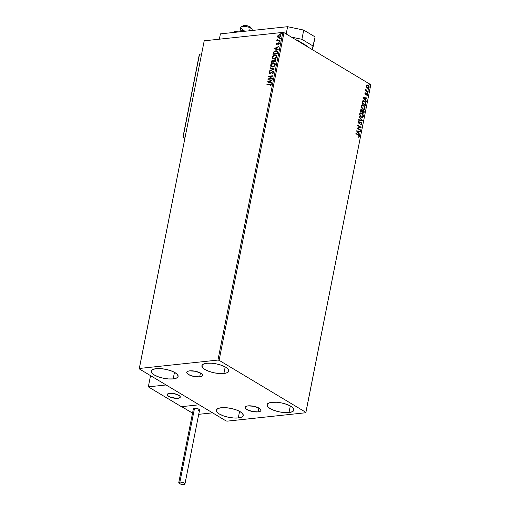 <?xml version="1.0" encoding="UTF-8"?>
<svg xmlns="http://www.w3.org/2000/svg" width="510" height="510" viewBox="0 0 510 510"><rect width="100%" height="100%" fill="white"/><g stroke="black" fill="none" stroke-linecap="round" stroke-linejoin="round"><path stroke-width="0.76" d="M258.073 411.895L258.838 408.013L258.073 411.895L252.24 411.481L246.885 409.543L245.431 408.344L245.138 407.222L246.049 406.355L248.026 405.877A8.09 2.703 11.2 0 1 256.696 407.082A8.09 2.703 11.2 0 1 260.98 410.454A8.09 2.703 11.2 0 1 258.073 411.895A8.09 2.703 11.2 0 1 249.403 410.69A8.09 2.703 11.2 0 1 245.112 407.318A8.09 2.703 11.2 0 1 248.026 405.877L253.852 406.291L259.207 408.229L260.661 409.428L260.954 410.55L260.049 411.417L258.073 411.895M199.678 376.884L200.449 373.001L199.678 376.884L193.851 376.469L188.496 374.531L187.042 373.326L186.749 372.211L187.661 371.344L189.637 370.859A8.09 2.703 11.2 0 1 198.307 372.07A8.09 2.703 11.2 0 1 202.591 375.443A8.09 2.703 11.2 0 1 199.678 376.884A8.09 2.703 11.2 0 1 191.008 375.679A8.09 2.703 11.2 0 1 186.724 372.3A8.09 2.703 11.2 0 1 189.637 370.859L195.464 371.28L200.819 373.218L202.272 374.416L202.566 375.538L201.654 376.406L199.678 376.884M173.17 378.911L174.477 372.319L173.17 378.911L168.517 378.949L163.276 378.203L158.24 376.782L154.186 374.914L151.719 372.874L151.221 370.974L152.764 369.501L156.117 368.685A13.725 4.59 11.2 0 1 170.837 370.732A13.725 4.59 11.2 0 1 178.111 376.463A13.725 4.59 11.2 0 1 173.17 378.911A13.725 4.59 11.2 0 1 158.457 376.858A13.725 4.59 11.2 0 1 151.177 371.127A13.725 4.59 11.2 0 1 156.117 368.685L160.771 368.647L166.011 369.387L171.048 370.808L175.108 372.676L177.576 374.716L178.073 376.622L176.524 378.089L173.17 378.911M289.004 412.526L290.305 405.934L289.004 412.526L284.351 412.564L279.11 411.819L274.074 410.403L270.013 408.536L267.546 406.489L267.049 404.589L268.598 403.117L271.951 402.301A13.725 4.59 11.2 0 1 286.665 404.347A13.725 4.59 11.2 0 1 293.945 410.078A13.725 4.59 11.2 0 1 289.004 412.526A13.725 4.59 11.2 0 1 274.284 410.48A13.725 4.59 11.2 0 1 267.01 404.749A13.725 4.59 11.2 0 1 271.951 402.301L276.605 402.262L281.845 403.008L286.881 404.424L290.936 406.298L293.403 408.338L293.9 410.238L292.358 411.71L289.004 412.526M238.278 417.945L239.585 411.36L238.278 417.945L233.625 417.983L228.384 417.244L223.348 415.822L219.294 413.954L216.826 411.914L216.329 410.008L217.872 408.542L221.225 407.726A13.725 4.59 11.2 0 1 235.945 409.772A13.725 4.59 11.2 0 1 243.219 415.503A13.725 4.59 11.2 0 1 238.278 417.945A13.725 4.59 11.2 0 1 223.565 415.899A13.725 4.59 11.2 0 1 216.285 410.167A13.725 4.59 11.2 0 1 221.225 407.726L225.879 407.681L231.119 408.427L236.155 409.849L240.216 411.717L242.683 413.757L243.181 415.663L241.632 417.129L238.278 417.945M223.896 373.486L225.197 366.894L223.896 373.486L219.243 373.524L214.002 372.778L208.966 371.363L204.905 369.495L202.438 367.449L201.941 365.549L203.49 364.076L206.843 363.26A13.725 4.59 11.2 0 1 221.557 365.307A13.725 4.59 11.2 0 1 228.837 371.044A13.725 4.59 11.2 0 1 223.896 373.486A13.725 4.59 11.2 0 1 209.176 371.439A13.725 4.59 11.2 0 1 201.903 365.708A13.725 4.59 11.2 0 1 206.843 363.26L211.497 363.222L216.737 363.968L221.773 365.383L225.828 367.257L228.295 369.297L228.792 371.197L227.25 372.67L223.896 373.486M219.102 360.309L283.981 32.646L370.789 84.698L305.911 412.361L219.102 360.309L217.948 360.066L139.326 368.469L204.21 40.806L282.827 32.404L217.948 360.066L139.326 368.469L139.211 368.845L226.019 420.903L227.173 421.145L305.79 412.743L305.911 412.361L219.102 360.309L217.948 360.066L282.827 32.404L204.21 40.806L139.211 368.845L226.019 420.903L227.173 421.145L305.79 412.743L370.789 84.698L283.981 32.646L282.827 32.404L283.981 32.646L219.102 360.309M366.613 87.229L367.468 88.192L368.443 88.364L369.036 87.816L369.138 86.745L368.411 85.412L367.175 84.96L366.435 85.686L366.613 87.229L368.258 88.396L369.132 87.49L368.073 85.157L367.053 84.991L366.397 85.846L366.613 87.229M368.156 92.157L368.239 91.743L366.288 90.423L365.842 89.148L365.982 90.391L365.594 90.155L365.511 90.57L368.156 92.157L368.239 91.743L366.454 90.602L365.842 89.148L365.982 90.391L365.594 90.155L365.511 90.57L368.156 92.157M364.899 93.413L365.542 94.675L367.034 94.273L367.296 94.924L366.894 95.383L367.417 95.561L367.627 94.707L367.162 93.891L365.504 94.197L365.434 92.839L364.899 93.413L365.434 94.618L366.958 94.216L367.092 95.765L367.621 95.128L367.028 93.795L365.504 94.197L365.434 92.839L364.899 93.413M365.791 104.091L365.759 102.599L365.052 101.452L363.719 100.668L362.667 100.916L361.928 103.173L365.549 105.34L365.791 104.091C365.944 102.574 365.498 101.535 364.44 100.967L363.273 100.642L362.476 101.152L361.928 103.173L365.549 105.34L365.791 104.091M360.984 109.599L361.635 109.714L360.493 110.415L360.34 111.18L363.961 113.347L364.153 111.448L363.4 110.383L362.304 110.683L361.093 109.573L360.34 111.18L363.961 113.347L364.172 112.27L363.4 110.383L362.61 110.275M362.527 120.596L359.263 116.631L359.174 117.083L361.66 120.035L358.657 119.703L358.568 120.15L362.527 120.596L359.263 116.631L359.174 117.083L361.66 120.035L358.657 119.703L358.568 120.15L362.527 120.596M360.666 129.986L357.975 128.367L361.201 127.29L357.58 125.122L357.497 125.536L360.2 127.156L356.968 128.227L360.583 130.394L360.666 129.986L360.36 130.267L360.666 129.986L357.975 128.367L361.201 127.29L357.58 125.122L357.497 125.536L360.2 127.156L356.968 128.227L360.583 130.394L360.666 129.986M358.415 134.729L355.967 133.269L355.884 133.684L358.983 135.666L358.868 137.241L359.486 136.476L359.193 135.322L355.967 133.269L355.884 133.684L358.294 135.124L359.11 136.259L358.632 136.865L358.868 137.241L359.486 136.476L358.415 134.729M356.445 130.853L359.722 134.748L358.766 133.046L359.059 131.535L360.334 131.676L360.423 131.223L356.445 130.853L360.423 131.223L356.445 130.853L359.722 134.748L358.766 133.046L359.059 131.535L360.334 131.676L360.423 131.223L360.085 131.65L360.168 131.255L356.452 130.834M358.868 121.571L358.262 122.011L359.123 121.539L358.715 121.138L359.123 121.539L358.964 121.087L358.147 121.756L358.798 123.229L361.099 122.751L361.564 123.873L360.793 124.357L360.914 124.803L361.941 124.064L361.781 123.018L360.666 122.202L358.995 122.865L358.498 122.113L359.123 121.539L358.964 121.087L358.269 121.437L358.154 122.292L358.798 123.229L360.812 122.668L361.411 123.069L361.545 123.949L360.793 124.357L360.914 124.803L361.877 124.281L360.659 124.829M361.182 117.243L362.833 117.338L363.528 115.789L362.61 113.59L360.634 112.837L359.811 113.59L359.626 114.552L360.564 116.739L362.278 117.529L363.483 116.293L361.985 113.093L360.876 112.793L359.671 114.049L361.182 117.243M362.769 109.236L364.42 109.331L365.115 107.782L364.197 105.583L362.221 104.83L361.399 105.583L361.214 106.545L362.145 108.732L363.866 109.522L365.064 108.286L363.573 105.085L362.457 104.786L361.258 106.042L362.769 109.236M363.037 97.582L366.314 101.477L365.351 99.775L365.651 98.264L366.919 98.404L367.009 97.952L363.05 97.512L367.009 97.952L363.05 97.512L366.314 101.477L365.351 99.775L365.651 98.264L366.919 98.404L367.009 97.952L366.677 98.379L366.754 97.984L363.037 97.563M367.64 93.317L368.022 93.069L367.563 92.591L367.544 93.234L368.01 93.151L367.78 92.622L367.41 92.788L367.64 93.317L368.01 93.151M368.271 90.142L368.641 89.811L368.188 89.416L368.169 90.06L368.641 89.977L368.405 89.448L368.035 89.613L368.271 90.142L368.641 89.977M369.297 84.96L369.667 84.634L369.214 84.239L369.195 84.883L369.667 84.8L369.431 84.271L369.061 84.437L369.297 84.96L369.667 84.8M278.173 37.504L279.27 37.561L280.373 36.937L280.972 35.738L280.602 34.827L279.27 34.629L277.969 35.471L277.574 36.758L278.109 37.459L277.797 36.395L278.275 37.574M279.958 40.615L280.041 40.201L277.644 40.328L277.058 39.506L277.274 40.5L276.72 40.959L279.958 40.615L280.041 40.201L277.854 40.373L277.058 39.506L277.274 40.5L276.72 40.959L279.958 40.615M276.095 43.841L276.254 44.408L276.917 44.517L278.779 43.203L278.83 44.453L279.454 43.356L278.753 42.776L277.013 44.083L276.503 43.936L276.713 42.993L276.184 43.586L276.299 43.962L276.917 43.114L276.095 43.841L276.79 44.536L278.607 43.191L279.027 43.643L278.83 44.453L279.435 43.554L278.67 42.783L276.853 44.121L276.713 42.993L276.095 43.841M277.599 52.549L277.102 50.917L274.966 50.93L273.538 52.071L272.914 54.277L277.351 53.799L277.599 52.549L277.134 50.93L275.846 50.719L273.487 52.16L272.914 54.277L277.351 53.799L277.599 52.549M275.763 61.806L275.955 60.091L274.966 59.593L273.666 60.569L272.952 60.154L271.957 60.55L271.326 62.284L275.763 61.806L275.63 59.715L274.966 59.593L273.666 60.569L272.824 60.161L271.326 62.284L275.763 61.806M274.329 69.054L270.249 67.734L270.16 68.187L273.264 69.137L269.637 70.807L269.548 71.253L274.329 69.054L270.249 67.734L270.16 68.187L273.264 69.137L269.637 70.807L269.548 71.253L274.329 69.054L270.249 67.734L274.329 69.041M272.474 78.444L269.172 78.795L273.003 75.748L268.566 76.226L268.483 76.64L271.792 76.283L267.948 79.33L272.391 78.859L272.474 78.444L269.172 78.795L273.003 75.748L268.566 76.226L268.483 76.64L271.792 76.283L267.948 79.33L272.391 78.859L272.474 78.444M269.949 84.048L266.953 84.373L266.87 84.787L270.651 84.481L270.593 85.941L271.307 84.87L270.912 84.054L266.953 84.373L266.87 84.787L269.822 84.469L270.855 84.921L270.294 85.769L270.593 85.941L271.307 84.87L271.059 84.118L269.949 84.048M267.431 81.957L271.53 83.207L271.62 82.754L270.306 82.352L270.606 80.841L272.225 79.688L267.444 81.887L271.53 83.207L271.62 82.754L270.306 82.352L270.606 80.841L272.225 79.688L267.431 81.957M273.768 72.458L273.532 71.655L272.684 71.464L269.822 73.357L269.56 72.885L270.064 71.808L269.121 73.338L270.313 73.689L272.767 71.859L273.309 72.535L272.557 73.771L273.596 72.898L273.768 72.458L272.793 71.451L270.013 73.37L269.56 72.885L270.064 71.808L269.108 72.93L269.949 73.778L272.703 71.865L273.309 72.535L272.557 73.771L273.768 72.458M272.582 67.014L274.195 66.351L275.158 65.172L275.26 63.795L274.495 63.017L272.557 63.074L270.784 64.732L270.887 66.44L272.582 67.014C273.838 66.899 274.75 66.121 275.304 64.687L274.654 63.1L273.379 62.87C272.104 62.985 271.186 63.763 270.631 65.216L271.269 66.778L272.582 67.014M274.17 59.007L275.782 58.344L276.739 57.165L276.841 55.788L276.082 55.01L274.144 55.067L272.365 56.725L272.467 58.433L274.17 59.007C275.425 58.892 276.337 58.114 276.892 56.68L276.241 55.093L274.966 54.863C273.691 54.978 272.773 55.756 272.219 57.209L272.856 58.771L274.17 59.007M274.017 48.686L278.116 49.935L278.205 49.483L276.892 49.081L277.191 47.57L278.811 46.416L274.017 48.686L278.116 49.935L278.205 49.483L276.892 49.081L277.191 47.57L278.811 46.416L274.017 48.686M279.391 41.96L279.754 41.329L279.148 41.501L279.391 41.96L279.824 41.578L279.525 41.272L279.085 41.654L279.391 41.96L279.085 41.654M280.015 38.785L280.379 38.154L279.78 38.326L280.015 38.785L280.455 38.403L280.156 38.097L279.716 38.479L280.015 38.785L279.716 38.479M281.042 33.609L281.405 32.978L280.761 33.226L281.042 33.609L281.482 33.226L281.176 32.92L280.742 33.303L281.042 33.609L280.742 33.303M271.294 84.258L267.106 84.762L266.953 84.373L271.148 84.188M270.855 84.609L270.504 85.89L271.059 85.043L270.778 84.577M267.648 82.021L272.174 79.923L267.654 82.008M270.51 82.48L271.607 82.811L270.51 82.48M268.713 81.931L270.09 82.352L270.319 81.192L270.09 82.352L268.509 81.804L270.115 81.064L269.886 82.225L268.713 81.931M268.266 79.299L272.002 76.411L268.266 79.299M268.719 76.615L268.566 76.226L272.901 75.907L268.719 76.615M269.376 78.922L272.442 78.591L269.376 78.922M272.671 73.708L272.397 73.459L273.513 72.662L272.907 71.986L273.513 72.662L272.671 73.708M272.703 71.865L273.309 72.535M269.592 73.803L269.949 73.778M269.497 73.733L269.108 72.93L270.268 71.929L269.369 72.873L269.516 73.746M270.013 73.37L269.56 72.885M273.577 71.668L272.576 71.687L270.224 73.491L272.793 71.451L273.507 71.636M273.615 71.687L272.793 71.451M270.224 73.491L269.771 73.236M273.099 71.942L273.513 72.662M269.803 71.139L269.637 70.807L273.475 69.258L269.803 71.139M270.376 68.251L270.453 67.862L270.376 68.251M271.371 66.829L270.842 65.344C271.397 63.89 272.315 63.106 273.589 62.998L274.756 63.163M275.011 63.329L273.385 63.023L271.575 63.992L270.81 65.58L271.352 66.816M274.66 63.667L275.081 64.681L274.463 65.937L273.188 66.67L271.811 66.536L272.869 66.721L275.056 64.872L274.45 63.54M271.09 65.153L273.296 63.285L274.354 63.482L275.056 64.872L272.869 66.721L271.607 66.408L271.314 64.579L273.296 63.285L274.202 63.399L274.833 64.113L274.724 65.14L273.953 66.077L271.76 66.485L271.09 65.153M273.532 60.346L272.161 60.677L271.562 62.258L271.479 61.519L272.824 60.161L273.876 60.69L272.824 60.161M273.666 60.569L274.966 59.593L275.725 59.785M275.808 59.823L274.813 59.804L273.876 60.69M275.26 60.129L275.725 60.499L275.598 61.563L273.947 61.742L273.966 60.747L274.89 60.008L275.394 60.161M273.405 60.798L273.494 61.793L272.072 61.946L271.951 61.391L272.748 60.575L273.258 60.722M272.748 60.575L273.354 60.9L273.284 61.665L272.072 61.946L273.494 61.793L273.328 61.455L271.862 61.818L272.748 60.575L273.532 61.582L272.958 60.703M274.89 60.008L275.521 60.378L275.394 61.442L273.742 61.621L275.598 61.563L275.483 60.97L275.394 61.442L273.742 61.621L274.756 60.033L275.693 61.092L275.094 60.135M276.599 55.322L274.966 55.016L273.162 55.985L272.391 57.573L272.939 58.809L272.423 57.337C272.984 55.883 273.895 55.099 275.17 54.991L276.344 55.156M276.248 55.66L276.669 56.674L276.044 57.93L274.775 58.663L273.398 58.529L274.456 58.714L276.637 56.865L276.037 55.533L276.637 56.865L274.456 58.714L273.188 58.401L272.678 57.145L274.884 55.278L275.942 55.469L276.312 57.133L275.221 58.28L273.628 58.567L272.652 57.522L273.226 56.132L274.558 55.335L276.037 55.539M277.306 51.038L275.897 50.86L274.482 51.421L273.615 52.441L273.15 54.251L273.487 52.16L275.846 50.719L277.236 51M276.732 51.306L277.357 51.912L277.185 53.556L273.653 53.932L277.185 53.556L273.449 53.811L273.864 52.332L275.763 51.134L276.764 51.293L277.376 52.02L276.86 51.357M277.172 51.892L277.185 53.556L277.064 52.989L276.975 53.435L273.449 53.811L273.864 52.332L274.737 51.453L276.407 51.153L277.172 51.892M274.24 48.75L278.766 46.652L274.24 48.737M277.096 49.209L278.192 49.54L277.096 49.209M275.304 48.66L276.681 49.081L276.911 47.921L276.681 49.081L275.094 48.533L276.7 47.793L276.471 48.954L275.304 48.66M276.853 44.121L276.497 43.771M279.333 42.968L278.479 43.019L277.058 44.249L278.141 42.968L279.263 42.942M279.168 42.865L278.67 42.783M278.855 44.434L278.575 44.249L279.231 43.764L278.811 43.318L279.231 43.764L278.855 44.434M278.607 43.191L279.027 43.643M276.318 44.453L276.79 44.536M276.994 44.663L276.299 43.962L276.465 44.536M279.136 43.407L279.231 43.764M279.595 42.088L279.525 41.272L280.035 41.699M279.856 41.399L279.365 42.024M277.485 40.621L276.955 40.94L276.802 40.551L277.485 40.621L276.885 39.831L277.357 39.678L277.402 40.57M277.854 40.373L277.268 39.856M278.058 40.494L280.015 40.354L277.465 40.252M280.226 38.907L280.156 38.097L280.659 38.524M280.481 38.224L279.996 38.849M278.345 35.101L277.797 36.395L278.345 35.101L279.786 34.699L278.345 35.101M277.905 37.332L278.976 37.612L280.946 35.917L280.481 34.737L279.576 34.578L280.583 34.807M280.634 34.839L279.474 34.757L278.294 35.458L277.765 36.726L278.224 37.542M278.454 37.128L279.27 37.326L280.755 36.082L279.059 37.198L278.345 37.071L277.988 36.229L279.499 34.992L280.219 35.126L280.755 36.082L280.557 35.343L280.723 36.216L280.149 36.975L278.403 37.077M281.246 33.73L281.176 32.92L281.686 33.348M281.507 33.048L281.023 33.673M270.115 81.064L269.886 82.225L268.509 81.804L270.115 81.064M276.7 47.793L276.471 48.954L275.094 48.533L276.7 47.793M279.499 34.992L280.417 35.298L280.468 36.223L279.499 37.09L278.377 37.09L278.071 35.968L279.499 34.992M358.804 137.152L359.25 136.349L358.938 135.348L355.935 133.429L358.16 134.761L359.486 136.476L358.613 137.273M358.81 131.561L358.511 133.072L359.811 134.296L359.524 134.506L358.511 133.072L358.81 131.561M357.07 131.37L358.428 132.645L357.07 131.37L358.657 131.491L358.428 132.645L357.07 131.37M357.548 125.281L361.201 127.29L357.72 128.399L360.411 130.012L357.72 128.399L360.946 127.315L357.548 125.281M360.474 122.7L361.099 122.751M359.754 123.044L359.136 123.369L359.754 123.044M358.798 123.229L359.391 123.343M360.468 122.228L361.188 122.343L358.868 122.802L358.262 122.011L358.613 122.827L359.129 122.859L358.281 122.394L358.779 121.584M359.384 122.834L358.868 122.802M361.188 122.343L361.686 124.096L361.188 122.343L360.595 122.202M360.972 124.81L361.533 124.485L361.692 123.554L361.258 122.642L360.411 122.228M358.645 119.754L361.66 120.035L358.645 119.754M359.212 116.898L362.54 120.526L359.212 116.898M360.748 112.812L361.985 113.093L363.483 116.293L362.151 117.542M361.934 117.568L363.088 116.771L363.222 115.298L362.355 113.615L361.061 112.844M362.081 117.051L361.01 116.854L360.085 115.866L359.767 114.482L360.2 113.532M360.321 113.443L361.902 113.507L363.107 116.089L362.145 117.064L361.01 116.854L362.017 117.07M360.876 113.284L359.792 114.278L361.265 116.828L360.156 115.426L360.047 114.253L361.003 113.265L362.036 113.59L363.133 115.47L362.992 116.446L362.329 117.026L361.265 116.828L359.792 114.278L360.825 113.296M361.635 109.714L362.049 110.708L361.106 109.573M362.744 110.275L363.4 110.383L362.049 110.708L360.844 109.599M363.4 110.383L364.172 112.27L363.738 113.214L363.853 111.307L362.674 110.268M362.285 111.091L363.063 110.823L362.285 111.091L362.329 111.907L362.54 111.059L363.318 110.797L363.668 112.71L362.075 111.932L362.737 110.734M360.627 110.587L361.309 110.16L360.627 110.587L360.793 110.989L361.558 110.134L361.953 111.684L360.544 111.014L360.882 110.103M360.882 110.555L361.705 110.236L361.953 111.684L360.544 111.014L361.953 111.684L360.793 110.989L361.054 110.141L361.558 110.134M362.54 111.059L363.604 111.072L363.668 112.71L362.075 111.932L363.668 112.71L362.329 111.907L362.693 110.842L363.318 110.797M362.336 104.805L363.573 105.085L365.064 108.286L363.732 109.535M363.522 109.561L364.669 108.764L364.809 107.291L363.942 105.608L362.648 104.837M363.662 109.044L362.597 108.847L361.666 107.859L361.348 106.475L361.788 105.525M361.909 105.436L363.49 105.5L364.695 108.082L363.732 109.057L362.597 108.847L363.604 109.064M362.463 105.277L361.38 106.271L362.852 108.821L361.826 107.629L361.628 106.246L362.591 105.258L363.617 105.583L364.72 107.463L364.58 108.439L363.917 109.019L362.852 108.821L361.38 106.271L362.412 105.289M363.152 100.661L364.185 100.999C365.243 101.56 365.695 102.599 365.542 104.116L365.071 101.802L364.057 100.923L362.89 100.693M363.305 101.146L364.357 101.382L365.211 102.249L365.256 104.703L362.38 102.982L363.305 101.146L362.521 101.605L362.125 103.007L362.776 101.579L363.445 101.12L364.357 101.382L365.472 103.096L365.001 104.728L362.125 103.007L365.001 104.728L362.125 103.007L362.521 101.605L363.26 101.146M365.396 98.29L365.096 99.801L366.403 101.025L366.11 101.235L365.096 99.801L365.396 98.29M363.662 98.098L365.013 99.373L363.662 98.098L365.243 98.22L365.013 99.373L363.662 98.098M365.447 94.273L364.975 93.802L365.217 92.948L365.613 93.215L364.975 93.611L365.683 94.248M365.249 94.222L365.868 94.018M366.339 93.712L367.028 93.795L367.621 95.128L366.837 95.791M367.009 95.721L367.321 94.528L366.448 93.712M367.78 92.622L367.385 93.343M367.602 93.375L367.474 92.622M365.562 90.315L365.982 90.391L365.562 90.315M365.817 90.104L365.708 89.352L366.084 89.511L365.785 90.034M365.982 90.385L368.239 91.743L367.933 92.023L365.957 90.353M368.405 89.448L368.016 90.168M368.233 90.2L368.099 89.448M367.27 84.947L368.073 85.157L369.132 87.49L368.131 88.402M366.798 85.023L367.818 85.183L368.641 86.088L368.622 88.109M368.029 87.956L366.562 86.898L366.499 85.941L367.187 85.425M367.736 85.597L366.467 86.069L367.372 85.406L367.99 85.572L368.806 87.293L368.182 87.943L367.302 87.809L368.061 87.943M367.557 87.777L366.467 86.069L367.557 87.777L366.696 86.324L367.442 85.4L368.328 85.839L368.832 87.019L368.45 87.854L367.557 87.777M369.431 84.271L369.042 84.991M369.259 85.023L369.125 84.271M358.657 131.491L358.428 132.645L357.325 131.344L358.657 131.491M365.243 98.22L365.013 99.373L363.917 98.073L365.243 98.22M139.211 368.845L204.21 40.806L139.211 368.845M169.607 393.344A6.655 2.225 11.2 0 1 176.74 394.338A6.655 2.225 11.2 0 1 180.266 397.118A6.655 2.225 11.2 0 1 177.875 398.304L179.992 397.583L180.253 396.748L179.52 395.773L176.842 394.37L170.678 393.286L168.695 393.497L167.229 394.453L167.956 395.868L170.633 397.271L174.356 398.183L177.875 398.304A6.655 2.225 11.2 0 1 170.735 397.309A6.655 2.225 11.2 0 1 167.21 394.53A6.655 2.225 11.2 0 1 169.607 393.344M181.401 406.687L148.327 386.854L150.546 375.647L148.327 386.854L166.081 384.961L199.149 404.787L166.081 384.961L148.327 386.854L181.401 406.687L199.149 404.787L181.401 406.687M252.01 30.498L252.157 29.752A5.827 1.944 -168.8 0 0 250.206 27.789A5.827 1.944 11.2 0 1 251.921 29.006L250.665 27.355A4.163 1.39 -168.8 0 0 249.435 26.488L250.206 27.789L249.619 30.753L250.206 27.789A5.827 1.944 -168.8 0 0 244.245 26.412A5.827 1.944 -168.8 0 0 240.733 27.495L240.051 30.951M178.035 394.867L178.035 394.867A6.655 2.225 11.2 0 1 180.266 397.118A6.655 2.225 11.2 0 1 176.25 398.355A6.655 2.225 11.2 0 1 169.441 396.78A6.655 2.225 11.2 0 1 167.21 394.53A6.655 2.225 11.2 0 1 171.226 393.293A6.655 2.225 11.2 0 1 178.035 394.867L174.573 393.72L170.824 393.286L168.064 393.701L167.21 394.836L168.561 396.302L170.487 397.22L176.658 398.361L178.672 398.176L180.228 397.245L180.055 396.334L178.035 394.867M242.671 26.469L243.2 25.761L244.252 25.525L247.273 25.774L249.989 26.788L250.805 27.974M242.69 29.459A5.827 1.944 11.2 0 1 241.243 26.89A5.827 1.944 11.2 0 1 250.206 27.789L249.435 26.488A4.163 1.39 -168.8 0 0 243.034 25.844L241.243 26.89M198.734 414.324L212.587 412.845L198.734 414.324M199.149 404.787L212.587 412.845L199.149 404.787L181.777 406.642L199.149 404.787M192.531 413.094L181.662 406.642L192.531 413.094M199.34 54.391L182.982 137.235L184.862 138.299L183.096 137.241L185.111 137.024L183.096 137.241L199.544 54.175L201.558 53.958L199.544 54.175L199.327 54.608M183.115 137.005L199.384 54.863M184.958 483.907L199.576 410.072A3.162 1.058 -168.8 0 0 197.899 408.752A3.162 1.058 -168.8 0 0 194.514 408.281A3.162 1.058 -168.8 0 0 193.373 408.841L178.755 482.683A3.162 1.058 11.2 0 1 179.89 482.116L194.514 408.281L179.89 482.116A3.162 1.058 11.2 0 1 183.281 482.587A3.162 1.058 11.2 0 1 184.958 483.907A3.162 1.058 11.2 0 1 183.817 484.474A3.162 1.058 11.2 0 1 180.432 484.003A3.162 1.058 11.2 0 1 178.755 482.683M183.817 484.474L184.951 483.735L183.332 482.607L180.4 482.09L178.761 482.645L180.381 483.984L183.817 484.474M199.212 410.442L199.569 410.104L199.219 409.434L196.79 408.44L194.08 408.351L193.386 408.803L193.5 409.243M193.73 409.479L194.068 409.715M198.441 410.633L198.874 410.563M234.638 31.531L234.466 32.372L234.638 31.531L243.423 30.587L243.251 31.435L243.423 30.587L245.418 31.199L243.423 30.587L234.638 31.531M220.403 33.877L287.615 26.692L303.724 30.084L315.091 36.898L312.197 49.566L313.261 46.129L301.894 39.315L313.261 46.129L315.091 36.898L303.724 30.084L301.894 39.315L303.724 30.084L287.615 26.692L286.174 33.96L287.615 26.692L220.403 33.877L219.351 39.187L220.403 33.877M291.42 37.109L301.894 39.315L291.42 37.109M297.547 40.29L307.466 46.238L297.547 40.29A16.97 5.674 -168.8 0 0 295.902 39.793L297.547 40.29M181.688 406.655L192.519 413.151M184.849 138.357L182.962 137.228M199.333 54.411L182.943 137.184"/></g></svg>
